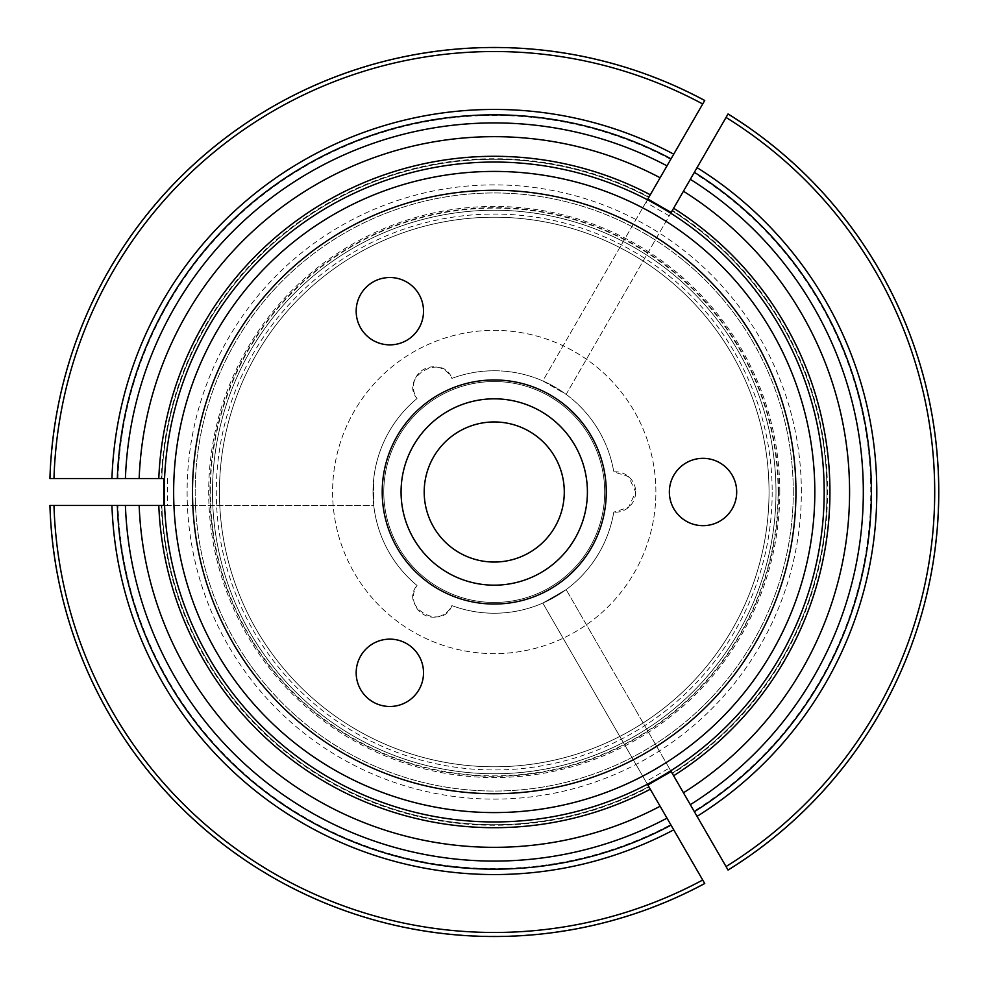 <?xml version="1.0" encoding="UTF-8"?>
<svg xmlns="http://www.w3.org/2000/svg" width="984" height="984" viewBox="0 0 984 984"><rect width="100%" height="100%" fill="white"/><g stroke="black" fill="none" stroke-linecap="round" stroke-linejoin="round"><path stroke-width="0.74" stroke-dasharray="4.92 3.69" d="M769.033 492A274.794 274.794 0 0 0 356.848 254.02A274.794 274.794 0 0 0 356.848 729.98A274.794 274.794 0 0 0 769.033 492A274.794 274.794 0 0 0 356.848 254.02A274.794 274.794 0 0 0 356.848 729.98A274.794 274.794 0 0 0 769.033 492A274.794 274.794 0 0 0 356.848 254.02A274.794 274.794 0 0 0 356.848 729.98A274.794 274.794 0 0 0 769.033 492A274.794 274.794 0 0 0 356.848 254.02A274.794 274.794 0 0 0 356.848 729.98A274.794 274.794 0 0 0 769.033 492M778.553 492A284.315 284.315 0 0 0 352.087 245.779A284.315 284.315 0 0 0 352.087 738.221A284.315 284.315 0 0 0 778.553 492M604.693 492A110.454 110.454 0 0 0 439.012 396.343A110.454 110.454 0 0 0 439.012 587.657A110.454 110.454 0 0 0 604.693 492A110.454 110.454 0 0 0 439.012 396.343A110.454 110.454 0 0 0 439.012 587.657A110.454 110.454 0 0 0 604.693 492M587.411 492A93.172 93.172 0 0 0 447.659 411.312A93.172 93.172 0 0 0 447.659 572.688A93.172 93.172 0 0 0 587.411 492M423.526 672.81A33.677 33.677 0 0 0 373.01 643.647A33.677 33.677 0 0 0 373.01 701.973A33.677 33.677 0 0 0 423.526 672.81M423.526 311.19A33.677 33.677 0 0 0 373.01 282.027A33.677 33.677 0 0 0 373.01 340.353A33.677 33.677 0 0 0 423.526 311.19M736.696 492A33.677 33.677 0 0 0 686.192 462.837A33.677 33.677 0 0 0 686.192 521.163A33.677 33.677 0 0 0 736.696 492M210.367 492A283.872 283.872 0 0 1 494.239 208.128A283.872 283.872 0 0 1 778.11 492A283.872 283.872 0 0 1 494.239 775.872A283.872 283.872 0 0 1 210.367 492M814.826 492A320.587 320.587 0 0 0 333.945 214.364A320.587 320.587 0 0 0 333.945 769.636A320.587 320.587 0 0 0 814.826 492A320.587 320.587 0 0 0 333.945 214.364A320.587 320.587 0 0 0 333.945 769.636A320.587 320.587 0 0 0 814.826 492A320.587 320.587 0 0 0 333.945 214.364A320.587 320.587 0 0 0 333.945 769.636A320.587 320.587 0 0 0 814.826 492A320.587 320.587 0 0 0 333.945 214.364A320.587 320.587 0 0 0 333.945 769.636A320.587 320.587 0 0 0 814.826 492M564.287 492A70.049 70.049 0 0 0 459.221 431.336A70.049 70.049 0 0 0 459.221 552.664A70.049 70.049 0 0 0 564.287 492M655.885 492A161.647 161.647 0 0 0 413.415 352.014A161.647 161.647 0 0 0 413.415 631.986A161.647 161.647 0 0 0 655.885 492A161.647 161.647 0 0 0 413.415 352.014A161.647 161.647 0 0 0 413.415 631.986A161.647 161.647 0 0 0 655.885 492M672.121 773.166A332.715 332.715 0 0 0 672.121 210.834A332.715 332.715 0 0 1 672.121 773.166A332.715 332.715 0 0 0 672.121 210.834M161.806 505.469A332.715 332.715 0 0 0 648.788 786.634A332.715 332.715 0 0 1 161.806 505.469A332.715 332.715 0 0 0 648.788 786.634M650.289 194.77L649.071 196.886A333.256 333.256 0 0 0 161.253 478.531L158.793 478.531M645.885 202.397L542.811 380.931L566.144 394.399L669.218 215.865L645.885 202.397L704.581 100.737A444.227 444.227 0 0 0 50.221 478.531L163.701 478.531M167.612 478.531L167.612 505.469L373.76 505.469L373.76 478.531L373.76 505.469L163.701 505.469M671.174 212.482L566.144 394.399L542.811 380.931L647.841 199.014M647.841 784.986L542.811 603.069L566.144 589.601L542.811 603.069L645.885 781.604L669.218 768.135L566.144 589.601L671.174 771.518M669.218 768.135L694.052 811.148A376.54 376.54 0 0 0 694.052 172.852L727.914 114.205A444.227 444.227 0 0 1 727.914 869.794L694.052 811.148M673.622 208.239L672.404 210.355A333.256 333.256 0 0 1 672.404 773.645L673.622 775.761M648.788 197.366A332.715 332.715 0 0 0 161.806 478.531A332.715 332.715 0 0 1 648.788 197.366A332.715 332.715 0 0 0 161.806 478.531M728.062 113.947A444.51 444.51 0 0 1 728.062 870.053M49.926 478.531A444.51 444.51 0 0 1 704.729 100.479A444.51 444.51 0 0 0 49.926 478.531M670.719 159.383A376.54 376.54 0 0 0 117.932 478.531M417.031 398.532A121.229 121.229 0 0 0 417.031 585.468C398.975 606.685 442.21 632.023 451.902 605.603A121.229 121.229 0 0 0 613.782 512.135L628.567 507.387L635.676 492L628.604 476.637L613.782 471.865A121.229 121.229 0 0 0 451.902 378.397C442.542 352.161 398.987 376.933 417.031 398.532A121.229 121.229 0 0 0 417.031 585.468A20.209 20.209 0 0 0 423.526 614.483A20.209 20.209 0 0 0 451.902 605.603A121.229 121.229 0 0 0 613.782 512.135A20.209 20.209 0 0 0 635.676 492A20.209 20.209 0 0 0 613.782 471.865A121.229 121.229 0 0 0 451.902 378.397A20.209 20.209 0 0 0 423.526 369.517A20.209 20.209 0 0 0 417.031 398.532M793.276 492A299.038 299.038 0 0 0 344.72 233.023A299.038 299.038 0 0 0 344.72 750.976A299.038 299.038 0 0 0 793.276 492A299.038 299.038 0 0 0 344.72 233.023A299.038 299.038 0 0 0 344.72 750.976A299.038 299.038 0 0 0 793.276 492M669.218 215.865L694.052 172.852M645.885 781.604L670.719 824.617A376.54 376.54 0 0 1 117.932 505.469L167.612 505.469M671.039 158.842A377.167 377.167 0 0 0 117.317 478.531A377.167 377.167 0 0 1 671.039 158.842M117.317 505.469A377.167 377.167 0 0 0 671.039 825.158A377.167 377.167 0 0 1 117.317 505.469M158.793 505.469L161.253 505.469A333.256 333.256 0 0 0 649.071 787.114L650.289 789.229M117.932 505.469L50.221 505.469A444.227 444.227 0 0 0 704.581 883.263L670.719 824.617M704.729 883.521A444.51 444.51 0 0 1 49.926 505.469A444.51 444.51 0 0 0 704.729 883.521M212.482 492A281.756 281.756 0 0 1 635.111 247.993A281.756 281.756 0 0 1 635.111 736.007A281.756 281.756 0 0 1 212.482 492A281.756 281.756 0 0 1 494.239 210.244A281.756 281.756 0 0 1 775.995 492A281.756 281.756 0 0 1 494.239 773.756A281.756 281.756 0 0 1 212.482 492M779.808 492A285.569 285.569 0 0 0 351.46 244.696A285.569 285.569 0 0 0 351.46 739.304A285.569 285.569 0 0 0 779.808 492M801.357 492A307.119 307.119 0 0 0 340.685 226.025A307.119 307.119 0 0 0 340.685 757.975A307.119 307.119 0 0 0 801.357 492M772.182 492A277.943 277.943 0 0 1 494.239 769.943A277.943 277.943 0 0 1 216.296 492A277.943 277.943 0 0 1 494.239 214.057A277.943 277.943 0 0 1 772.182 492"/><path stroke-width="1.48" d="M401.066 492A93.172 93.172 0 0 1 494.239 398.827A93.172 93.172 0 0 1 587.411 492A93.172 93.172 0 0 1 494.239 585.173A93.172 93.172 0 0 1 401.066 492M382.21 492A112.028 112.028 0 0 1 550.253 394.978A112.028 112.028 0 0 1 550.253 589.022A112.028 112.028 0 0 1 382.21 492M423.526 672.81A33.677 33.677 0 0 1 373.01 701.973A33.677 33.677 0 0 1 373.01 643.647A33.677 33.677 0 0 1 423.526 672.81M423.526 311.19A33.677 33.677 0 0 1 373.01 340.353A33.677 33.677 0 0 1 373.01 282.027A33.677 33.677 0 0 1 423.526 311.19M736.696 492A33.677 33.677 0 0 1 686.192 521.163A33.677 33.677 0 0 1 686.192 462.837A33.677 33.677 0 0 1 736.696 492M192.507 492A301.731 301.731 0 0 1 645.098 230.699A301.731 301.731 0 0 1 645.098 753.301A301.731 301.731 0 0 1 192.507 492M173.651 492A320.587 320.587 0 0 1 494.239 171.413A320.587 320.587 0 0 1 814.826 492A320.587 320.587 0 0 1 494.239 812.587A320.587 320.587 0 0 1 173.651 492M564.287 492A70.049 70.049 0 0 0 459.221 431.336A70.049 70.049 0 0 0 459.221 552.664A70.049 70.049 0 0 0 564.287 492M727.914 869.794L672.404 773.645M683.449 792.772A355.335 355.335 0 0 0 683.449 191.228L672.404 210.355M727.914 114.205L694.36 172.311A377.167 377.167 0 0 1 694.36 811.689A377.167 377.167 0 0 0 694.36 172.311A377.167 377.167 0 0 1 694.36 811.689A377.167 377.167 0 0 0 694.36 172.311L683.449 191.228M824.186 492A329.947 329.947 0 0 0 487.621 162.114A329.947 329.947 0 0 0 164.562 505.235A329.947 329.947 0 0 0 500.856 821.886A329.947 329.947 0 0 0 824.186 492M660.116 806.24A355.335 355.335 0 0 1 139.162 505.469L117.317 505.469A377.167 377.167 0 0 0 671.039 825.158L649.071 787.114M139.162 505.469L161.253 505.469M163.701 478.531L158.793 478.531A335.716 335.716 0 0 1 650.289 194.77L647.841 199.014L671.174 212.482L673.622 208.239A335.716 335.716 0 0 1 673.622 775.761L671.174 771.518L647.841 784.986L650.289 789.229A335.716 335.716 0 0 1 158.793 505.469L163.701 505.469L163.701 478.531M704.581 100.737L671.039 158.842A377.167 377.167 0 0 0 117.317 478.531L161.253 478.531M649.071 196.886L671.039 158.842A377.167 377.167 0 0 0 117.317 478.531L111.93 478.531A382.555 382.555 0 0 1 673.732 154.168M50.221 478.531L111.93 478.531M660.116 177.76A355.335 355.335 0 0 0 139.162 478.531M49.926 478.531A444.51 444.51 0 0 1 704.729 100.479A444.51 444.51 0 0 0 49.926 478.531M704.581 883.263L704.729 883.521A444.51 444.51 0 0 1 49.926 505.469L117.317 505.469A377.167 377.167 0 0 0 671.039 825.158L673.732 829.832A382.555 382.555 0 0 1 111.93 505.469M50.221 505.469L49.926 505.469A444.51 444.51 0 0 0 704.729 883.521L673.732 829.832M728.062 113.947A444.51 444.51 0 0 1 728.062 870.053M690.325 804.678A369.074 369.074 0 0 0 690.325 179.322M726.032 866.547A440.475 440.475 0 0 0 726.032 117.453M697.066 167.637A382.555 382.555 0 0 1 697.066 816.363M125.411 505.469A369.074 369.074 0 0 0 666.992 818.159M666.992 165.841A369.074 369.074 0 0 0 125.411 478.531M702.711 103.984A440.475 440.475 0 0 0 53.972 478.531M53.972 505.469A440.475 440.475 0 0 0 702.711 880.016"/></g></svg>
